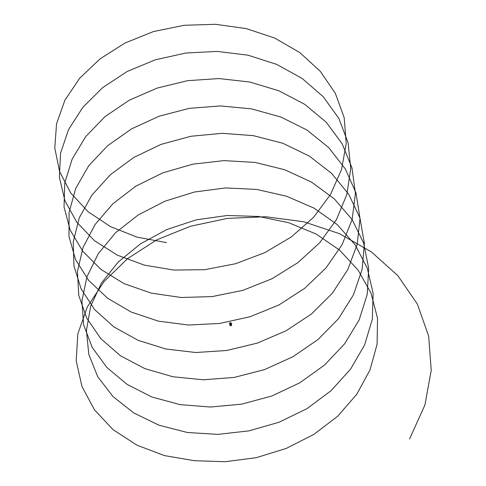 <?xml version="1.0" encoding="UTF-8"?>
<svg xmlns="http://www.w3.org/2000/svg" width="486" height="486" viewBox="0 0 486 486"><rect width="100%" height="100%" fill="white"/><g stroke="black" fill="none" stroke-linecap="round" stroke-linejoin="round"><path stroke-width="0.73" d="M230.583 324.138A0.693 0.577 -92 0 0 230.534 322.765M230.619 322.783L230.619 322.783A0.699 0.583 -92 0 0 230.23 322.813M230.273 324.107A0.699 0.583 -92 0 0 230.862 322.953M230.321 322.862A0.699 0.583 88 0 1 230.06 324.168A0.699 0.583 88 0 1 230.018 322.771A0.699 0.583 88 0 1 230.321 322.862M230.516 323.245L230.255 323.798L230.765 324.144M230.364 322.996A0.626 0.522 -92 0 0 229.507 323.488A0.626 0.522 -92 0 0 230.522 323.676A0.626 0.522 -92 0 0 230.364 322.996M230.224 322.765A0.772 0.644 88 0 1 231.172 323.433A0.772 0.644 88 0 1 230.273 324.156A0.772 0.614 -9.4 0 0 230.437 324.32A0.772 0.614 170.6 0 1 230.273 324.156M230.194 323.962L230.328 324.818L231.451 325.134L231.719 323.712A0.772 0.614 170.6 0 1 230.437 324.32A0.772 0.614 -9.4 0 0 231.719 323.712L230.498 322.68M230.303 322.88A0.68 0.565 -92 0 0 229.459 323.469A0.68 0.565 -92 0 0 230.321 324.059A0.68 0.565 -92 0 0 230.303 322.88M231.336 325.195L230.078 324.605L229.763 325.353L230.965 325.918L231.336 325.195L230.078 324.599M230.965 325.918L229.763 325.353M166.485 242.617L137.088 237.156L110.608 226.664L88.142 211.768L70.786 193.088L59.547 171.43L54.778 147.963L56.546 123.815L64.936 100.134L79.777 78.124L100.171 58.788L125.084 42.981L153.473 31.566L184.097 25.284L215.474 24.3L246.171 28.577L274.76 38.084L299.807 52.597L320.274 71.314L335.346 93.33L344.203 117.758L346.22 143.552L341.537 169.499L330.529 194.479L313.555 217.357L291.236 237.004L264.797 252.653L235.528 263.74L204.734 269.687L173.836 270.07L144.287 265.107L117.399 255.186L94.472 240.692L76.77 222.205L64.942 200.767L59.389 177.451L60.519 153.333L68.532 129.598L82.82 107.37L102.607 87.662L127.113 71.497L155.332 59.808L185.834 53.035L217.193 51.413L248 55.185L276.753 64.401L302.189 78.489L323.251 96.744L338.87 118.469L348.104 142.787L350.752 168.514L346.852 194.509L336.44 219.617L319.794 242.648L297.912 262.634L271.893 278.8L242.866 290.342L212.115 296.6L181.15 297.493L151.365 293.149L124.179 283.696L100.997 269.451L82.766 251.28L70.209 230.133L64.031 206.969L64.778 182.87L72.177 159.031L85.755 136.566L105.037 116.585L129.294 100.189L157.245 88.057L187.553 80.682L218.876 78.556L249.749 82.013L278.764 90.748L304.661 104.29L326.173 122.168L342.126 143.716L351.973 167.858L355.412 193.477L352.15 219.484L342.101 244.671L325.985 267.95L304.667 288.35L279.019 304.904L250.126 316.732L219.459 323.488L188.434 325.019L158.497 321.179L131.123 312.012L107.515 298.161L88.646 280.41L75.518 259.524L68.963 236.451L69.079 212.37L75.701 188.44L88.695 165.805L107.667 145.66L131.53 128.887L159.116 116.215L189.23 108.36L220.535 105.924L251.529 108.876L280.835 117.005L307.073 130.096L328.87 147.744L345.376 169.007L355.971 192.893L360.041 218.408L357.161 244.422L347.715 269.748L332.278 293.307L311.435 314.017L286.005 330.814L257.337 343.104L226.804 350.479L195.773 352.52L165.732 348.984L138.054 340.279L113.937 326.957L94.582 309.558L81.101 288.83L73.927 265.891L73.246 241.864L79.242 217.886L91.884 195.153L110.352 174.717L133.693 157.5L160.951 144.409L190.962 136.262L222.236 133.322L253.346 135.637L282.858 143.273L309.303 156.091L331.567 173.356L348.741 194.242L359.926 217.91L364.378 243.358L362.131 269.39L353.443 294.862L338.566 318.622L318.014 339.52L292.943 356.724L264.584 369.579L234.191 377.434L203.154 379.791L172.943 376.759L144.913 368.643L120.413 355.746L100.76 338.566L86.702 318.087L78.756 295.348L77.444 271.401L83.063 247.386L95.122 224.471L112.94 203.713L135.843 186.156L162.907 172.809L192.735 164.183L223.937 160.617L255.107 162.421L284.747 169.754L311.544 182.122L334.362 198.908L352.058 219.465L363.607 242.994L368.692 268.345L367.234 294.37L359.16 319.928L344.623 343.821L324.539 365.035L299.941 382.713L271.868 396.011L241.554 404.17L210.493 407.031L180.106 404.631L151.826 397.001L127.089 384.365L106.938 367.531L92.182 347.387L83.628 324.842L81.927 300.931L86.921 276.856L98.245 253.753L115.528 232.751L138.164 214.988L164.912 201.216L194.491 192.006L225.601 187.936L256.808 189.431L286.667 196.271L313.871 208.069L337.102 224.447L355.12 244.81L367.264 268.126L373.127 293.319L372.306 319.314L364.609 344.932L350.631 369.032L331.154 390.616L306.964 408.665L279.055 422.231L248.868 430.882L217.813 434.381L187.323 432.485L158.886 425.153L133.759 412.942L113.007 396.558L97.704 376.711L88.78 354.276L86.441 330.419L90.657 306.308L101.38 283.077L118.335 261.93L140.533 243.814L166.862 229.532L196.204 219.86L227.266 215.486L258.546 216.47L288.641 222.691L316.137 234.021L339.629 250.15L358.176 270.198L371.049 293.216L377.531 318.263L377.1 344.24L370.01 369.955L356.742 394.298L337.776 416.156L313.828 434.429L286.193 448.444L256.195 457.697L225.188 461.7L194.4 460.704L164.408 455.595L136.815 445.097L113.019 429.636L94.412 409.753L81.927 386.406L76.193 360.715L77.845 333.809L87.304 306.97L104.071 281.552L127.387 258.801L156.51 239.969L190.403 226.276L227.381 218.39L265.733 216.744L303.738 221.774L339.526 233.699L371.389 251.924L397.834 275.653L417.377 304.084L428.658 336.142L431.222 370.289L424.916 405.045L409.577 438.919M230.297 324.01A0.626 0.522 88 0 1 230.261 322.911M230.06 324.168L230.492 324.15M230.018 322.771L230.443 322.759"/></g></svg>
